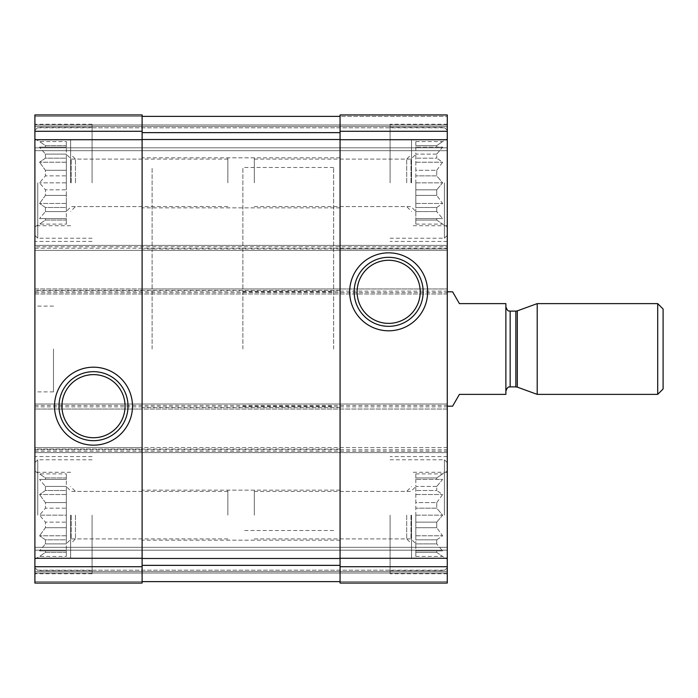 <?xml version="1.0" encoding="UTF-8"?>
<svg xmlns="http://www.w3.org/2000/svg" width="698" height="698" viewBox="0 0 698 698"><rect width="100%" height="100%" fill="white"/><g stroke="black" fill="none" stroke-linecap="round" stroke-linejoin="round"><path stroke-width="0.52" stroke-dasharray="3.49 2.62" d="M66.345 195.396L45.422 195.396L45.422 189.821L45.422 195.396L39.559 203.467L45.422 195.396L66.345 195.396L66.345 189.821L45.422 189.821L39.559 182.841L45.422 189.821L66.345 189.821L66.345 203.467L66.345 195.396M66.345 170.277L45.422 170.277L45.422 175.852L45.422 170.277L39.559 162.206L45.422 170.277L66.345 170.277L66.345 175.852L45.422 175.852L39.559 182.841L45.422 175.852L66.345 175.852L66.345 162.206L66.345 170.277M66.345 154.092L45.422 154.092L45.422 158.176L45.422 154.092L39.559 147.103L45.422 154.092L66.345 154.092L66.345 158.176L45.422 158.176L39.559 162.206L45.422 158.176L66.345 158.176L66.345 147.103L45.422 147.103L45.422 145.612L45.422 147.103L39.559 147.103L66.345 147.103L66.345 145.612L45.422 145.612L39.559 141.572L45.422 145.612L66.345 145.612L66.345 154.092M66.345 211.581L45.422 211.581L45.422 207.507L45.422 211.581L39.559 218.57L45.422 211.581L66.345 211.581L66.345 207.507L45.422 207.507L39.559 203.467L45.422 207.507L66.345 207.507L66.345 218.57L45.422 218.57L45.422 220.062L45.422 218.57L39.559 218.57L66.345 218.57L66.345 220.062L45.422 220.062L39.559 224.102L45.422 220.062L66.345 220.062L66.345 211.581M34.9 182.841L34.9 124.235L34.9 182.841M66.345 527.723L45.422 527.723L45.422 522.148L45.422 527.723L39.559 535.794L45.422 527.723L66.345 527.723L66.345 522.148L45.422 522.148L39.559 515.159L45.422 522.148L66.345 522.148L66.345 535.794L66.345 527.723M66.345 502.604L45.422 502.604L45.422 508.179L45.422 502.604L39.559 494.533L45.422 502.604L66.345 502.604L66.345 508.179L45.422 508.179L39.559 515.159L45.422 508.179L66.345 508.179L66.345 494.533L66.345 502.604M66.345 486.419L45.422 486.419L45.422 490.493L45.422 486.419L39.559 479.43L45.422 486.419L66.345 486.419L66.345 490.493L45.422 490.493L39.559 494.533L45.422 490.493L66.345 490.493L66.345 479.43L45.422 479.43L45.422 477.938L45.422 479.43L39.559 479.43L66.345 479.43L66.345 477.938L45.422 477.938L39.559 473.898L45.422 477.938L66.345 477.938L66.345 486.419M66.345 543.908L45.422 543.908L45.422 539.824L45.422 543.908L39.559 550.897L45.422 543.908L66.345 543.908L66.345 539.824L45.422 539.824L39.559 535.794L45.422 539.824L66.345 539.824L66.345 550.897L45.422 550.897L45.422 552.388L45.422 550.897L39.559 550.897L66.345 550.897L66.345 552.388L45.422 552.388L39.559 556.428L45.422 552.388L66.345 552.388L66.345 543.908M34.9 515.159L34.9 573.765L34.9 515.159M436.747 522.148L436.747 527.723L415.825 527.723L415.825 522.148L415.825 535.794L415.825 527.723L436.747 527.723L436.747 522.148L415.825 522.148L415.825 515.159L415.825 543.751L415.825 486.576L415.825 522.148L436.747 522.148L442.611 515.159L436.747 508.179L415.825 508.179L436.747 508.179L436.747 502.604L415.825 502.604L415.825 486.419L415.825 502.604L436.747 502.604L436.747 508.179L442.611 515.159L436.747 522.148M436.747 486.419L415.825 486.419L415.825 477.938L415.825 486.419L436.747 486.419L436.747 490.493L415.825 490.493L436.747 490.493L436.747 486.419L442.611 479.43L415.825 479.43L442.611 479.43L436.747 486.419M436.747 477.938L415.825 477.938L415.825 473.898L415.825 477.938L436.747 477.938L436.747 479.43L415.825 479.43L442.611 479.43L436.747 479.43L436.747 477.938L442.611 473.898L436.747 477.938M415.825 543.908L415.825 552.388L415.825 543.908L436.747 543.908L436.747 539.824L415.825 539.824L415.825 535.794L415.825 539.824L436.747 539.824L436.747 543.908L415.825 543.908M436.747 550.897L415.825 550.897L442.611 550.897L436.747 543.908L442.611 550.897L436.747 550.897L436.747 552.388L415.825 552.388L415.825 556.428L415.825 552.388L436.747 552.388L436.747 550.897L442.611 550.897L415.825 550.897L436.747 550.897M436.747 189.821L436.747 195.396L415.825 195.396L415.825 189.821L415.825 203.467L415.825 195.396L436.747 195.396L436.747 189.821L415.825 189.821L415.825 182.841L415.825 211.424L415.825 154.249L415.825 189.821L436.747 189.821L442.611 182.841L436.747 175.852L415.825 175.852L436.747 175.852L436.747 170.277L415.825 170.277L415.825 154.092L415.825 170.277L436.747 170.277L436.747 175.852L442.611 182.841L436.747 189.821M436.747 154.092L415.825 154.092L415.825 145.612L415.825 154.092L436.747 154.092L436.747 158.176L415.825 158.176L436.747 158.176L436.747 154.092L442.611 147.103L415.825 147.103L442.611 147.103L436.747 154.092M436.747 145.612L415.825 145.612L415.825 141.572L415.825 145.612L436.747 145.612L436.747 147.103L415.825 147.103L442.611 147.103L436.747 147.103L436.747 145.612L442.611 141.572L436.747 145.612M415.825 211.581L415.825 220.062L415.825 211.581L436.747 211.581L436.747 207.507L415.825 207.507L415.825 203.467L415.825 207.507L436.747 207.507L436.747 211.581L415.825 211.581M436.747 218.57L415.825 218.57L442.611 218.57L436.747 211.581L442.611 218.57L436.747 218.57L436.747 220.062L415.825 220.062L415.825 224.102L415.825 220.062L436.747 220.062L436.747 218.57L442.611 218.57L415.825 218.57L436.747 218.57M34.9 566.715L142.104 566.715L142.104 583.057L142.104 581.626L142.104 583.057L34.9 583.057L142.104 583.057L142.104 581.626L142.104 583.057L34.9 583.057L142.104 583.057L34.9 583.057L34.9 449.058L34.9 452.627L447.27 452.627L34.9 452.627L34.9 404.029L447.27 404.029L34.9 404.029L34.9 409.037L34.9 290.394L142.104 290.394L142.104 409.037L447.27 409.037L447.27 288.963L447.27 293.971L34.9 293.971L34.9 292.541L447.27 292.541M34.9 405.459L447.27 405.459L447.27 409.037L34.9 409.037L142.104 409.037L142.104 288.963L340.066 288.963L340.066 409.037L340.066 288.963L447.27 288.963L34.9 288.963L34.9 290.394L34.9 288.963L142.104 288.963L142.104 290.394M34.9 291.11L447.27 291.11L447.27 293.971L34.9 293.971L34.9 245.373L447.27 245.373L34.9 245.373L34.9 246.804L447.27 246.804L447.27 250.373L34.9 250.373L34.9 248.942L34.9 250.373L142.104 250.373L142.104 114.943L142.104 116.374L142.104 114.943L142.104 116.374L142.104 114.943L34.9 114.943L142.104 114.943L34.9 114.943L34.9 116.374L34.9 114.943L142.104 114.943L34.9 114.943L34.9 131.285L142.104 131.285M34.9 246.804L34.9 131.285M142.104 566.715L142.104 447.627L34.9 447.627L447.27 447.627L447.27 449.058L447.27 447.627L142.104 447.627L142.104 565.354L142.104 558.496L340.066 558.496L340.066 447.627L340.066 558.287L447.27 558.287L447.27 405.459M340.066 449.058L34.9 449.058L34.9 447.627L34.9 449.058L142.104 449.058M340.066 290.394L34.9 290.394L34.9 292.541M447.27 291.11L447.27 246.804M142.104 558.496L142.104 116.374L142.104 250.373L447.27 250.373L447.27 114.943L447.27 150.681L447.27 114.943L340.066 114.943L447.27 114.943L340.066 114.943L340.066 116.374L142.104 116.374L340.066 116.374L340.066 114.943L447.27 114.943L340.066 114.943L340.066 116.374L142.104 116.374L340.066 116.374L340.066 114.943L340.066 131.285L447.27 131.285M142.104 116.374L34.9 116.374L142.104 116.374L34.9 116.374L34.9 126.382L34.9 116.374L34.9 124.951L34.9 116.374L340.066 116.374L340.066 250.373L340.066 248.942L447.27 248.942L142.104 248.942M340.066 131.285L340.066 248.942M34.9 126.382L447.27 126.382L34.9 126.382L447.27 126.382L34.9 126.382L34.9 127.804L34.9 126.382L447.27 126.382L34.9 126.382L447.27 126.382L34.9 126.382L34.9 150.681L447.27 150.681L447.27 147.819L447.27 150.681L34.9 150.681L34.9 126.382M447.27 127.804L447.27 147.819L447.27 127.804L34.9 127.804L34.9 150.681L447.27 150.681L34.9 150.681L34.9 127.804L447.27 127.804M340.066 558.287L340.066 583.057L447.27 583.057L340.066 583.057L447.27 583.057L340.066 583.057L340.066 581.626L142.104 581.626L340.066 581.626L340.066 583.057L340.066 581.626L340.066 583.057L447.27 583.057L447.27 558.287M142.104 581.626L34.9 581.626L142.104 581.626L142.104 565.354L142.104 581.626L34.9 581.626L34.9 571.618L447.27 571.618L34.9 571.618L447.27 571.618L34.9 571.618L34.9 570.196L34.9 581.626L34.9 571.618L447.27 571.618L34.9 571.618L447.27 571.618L34.9 571.618L34.9 547.319L447.27 547.319L447.27 550.181L447.27 547.319L34.9 547.319L34.9 581.626L340.066 581.626L142.104 581.626L340.066 581.626L340.066 558.496L340.066 581.626L447.27 581.626L340.066 581.626M447.27 570.196L447.27 550.181L447.27 570.196L34.9 570.196L34.9 547.319L447.27 547.319L34.9 547.319L34.9 570.196L447.27 570.196M34.9 349L34.9 391.883L34.9 349M447.27 515.159L447.27 573.765L447.27 515.159M447.27 182.841L447.27 124.235L447.27 182.841M447.27 349L447.27 406.175L447.27 349M142.104 139.504L340.066 139.504L340.066 558.496M340.066 139.504L340.066 116.374L447.27 116.374L340.066 116.374M333.635 349L333.635 167.476L333.635 349M152.103 349L152.103 167.476L152.103 349M53.484 349L53.484 391.883L53.484 349M390.095 515.159L390.095 573.765L390.095 515.159M436.747 539.824L442.611 535.794L436.747 527.723L442.611 535.794L436.747 539.824M436.747 502.604L442.611 494.533L436.747 490.493L442.611 494.533L436.747 502.604M436.747 552.388L442.611 556.428L436.747 552.388M410.991 515.159L410.991 538.917L410.991 515.159M254.308 515.159L254.308 490.144L254.308 515.159M444.408 515.159L444.408 459.773L444.408 515.159M92.075 182.841L92.075 124.235L92.075 182.841M71.179 182.841L71.179 159.083L71.179 182.841M227.862 182.841L227.862 157.827L227.862 182.841M66.345 182.841L66.345 154.249L66.345 189.821L66.345 175.852L66.345 182.841L39.559 182.841L66.345 182.841M66.345 207.507L66.345 203.467L66.345 207.507M66.345 224.102L66.345 220.062L66.345 224.102L39.559 224.102L34.9 226.789M66.345 158.176L66.345 162.206L66.345 158.176M66.345 141.572L66.345 145.612L66.345 141.572L39.559 141.572L34.9 138.885M37.762 182.841L37.762 238.227L37.762 182.841M390.095 182.841L390.095 124.235L390.095 182.841M92.075 515.159L92.075 573.765L92.075 515.159M436.747 207.507L442.611 203.467L436.747 195.396L442.611 203.467L436.747 207.507M436.747 170.277L442.611 162.206L436.747 158.176L442.611 162.206L436.747 170.277M436.747 220.062L442.611 224.102L436.747 220.062M410.991 182.841L410.991 159.083L410.991 182.841M254.308 182.841L254.308 157.827L254.308 182.841M444.408 182.841L444.408 238.227L444.408 182.841M71.179 515.159L71.179 538.917L71.179 515.159M227.862 515.159L227.862 490.144L227.862 515.159M66.345 515.159L66.345 543.751L66.345 486.576L66.345 522.148L66.345 508.179L66.345 515.159L39.559 515.159L66.345 515.159M66.345 539.824L66.345 535.794L66.345 539.824M66.345 556.428L66.345 552.388L66.345 556.428L39.559 556.428L34.9 559.115M66.345 490.493L66.345 494.533L66.345 490.493M66.345 473.898L66.345 477.938L66.345 473.898L39.559 473.898L34.9 471.211M37.762 515.159L37.762 459.773L37.762 515.159M411.532 182.841L411.532 139.958L411.532 182.841M406.698 182.841L406.698 159.083L406.698 182.841M340.066 182.841L340.066 157.827L340.066 182.841M70.638 515.159L70.638 558.042L70.638 515.159M75.471 515.159L75.471 538.917L75.471 515.159M142.104 515.159L142.104 490.144L142.104 515.159M411.532 515.159L411.532 558.042L411.532 515.159M406.698 515.159L406.698 538.917L406.698 515.159M340.066 515.159L340.066 490.144L340.066 515.159M70.638 182.841L70.638 139.958L70.638 182.841M75.471 182.841L75.471 159.083L75.471 182.841M142.104 182.841L142.104 157.827L142.104 182.841M415.825 182.841L442.611 182.841L415.825 182.841M415.825 162.206L442.611 162.206L415.825 162.206M415.825 141.572L442.611 141.572L447.27 138.885M415.825 203.467L442.611 203.467L415.825 203.467M415.825 224.102L442.611 224.102L447.27 226.789M415.825 515.159L442.611 515.159L415.825 515.159M415.825 494.533L442.611 494.533L415.825 494.533M415.825 473.898L442.611 473.898L447.27 471.211M415.825 535.794L442.611 535.794L415.825 535.794M415.825 556.428L442.611 556.428L447.27 559.115M66.345 535.794L39.559 535.794L66.345 535.794M66.345 550.897L39.559 550.897L66.345 550.897M66.345 494.533L39.559 494.533L66.345 494.533M66.345 479.43L39.559 479.43L66.345 479.43M66.345 203.467L39.559 203.467L66.345 203.467M66.345 218.57L39.559 218.57L66.345 218.57M66.345 162.206L39.559 162.206L66.345 162.206M66.345 147.103L39.559 147.103L66.345 147.103M242.869 349L242.869 167.476L242.869 349M452.609 406.175L459.415 394.379L505.875 394.379L505.875 303.621L459.415 303.621L452.609 291.825M505.875 349L505.875 306.832L505.875 349M663.1 309.022L663.1 388.978M657.699 303.621L657.699 394.379M537.207 303.621L537.207 394.379M340.066 407.606L142.104 407.606M34.9 139.713L142.104 139.713M34.9 558.287L142.104 558.287M34.9 248.235L447.27 248.235M340.066 139.713L447.27 139.713M34.9 124.951L447.27 124.951L34.9 124.951M34.9 147.819L447.27 147.819L34.9 147.819M34.9 573.049L447.27 573.049L34.9 573.049M34.9 550.181L447.27 550.181L34.9 550.181M340.066 566.715L447.27 566.715M34.9 451.196L447.27 451.196M34.9 449.765L447.27 449.765M34.9 406.89L447.27 406.89M142.104 565.354L340.066 565.354M142.104 132.646L340.066 132.646M517.305 310.863L517.305 387.137M515.839 311.125L515.839 386.875M510.159 311.125L510.159 386.875M242.869 291.825L333.635 291.825M242.869 406.175L333.635 406.175M333.635 167.476L242.869 167.476M333.635 530.524L242.869 530.524M53.484 306.117L34.9 306.117M53.484 391.883L34.9 391.883M447.27 456.562L390.095 456.562M447.27 573.765L390.095 573.765M254.308 538.917L410.991 538.917L415.825 543.751M254.308 491.409L410.991 491.409L415.825 486.576M447.27 462.634L444.408 459.773L390.095 459.773M447.27 567.692L444.408 570.545L390.095 570.545M92.075 124.235L34.9 124.235M92.075 241.438L34.9 241.438M227.862 159.083L71.179 159.083L66.345 154.249M227.862 206.591L71.179 206.591L66.345 211.424M34.9 235.366L37.762 238.227L92.075 238.227M34.9 130.308L37.762 127.455L92.075 127.455M447.27 124.235L390.095 124.235M447.27 241.438L390.095 241.438M92.075 456.562L34.9 456.562M92.075 573.765L34.9 573.765M254.308 206.591L410.991 206.591L415.825 211.424M254.308 159.083L410.991 159.083L415.825 154.249M447.27 130.308L444.408 127.455L390.095 127.455M447.27 235.366L444.408 238.227L390.095 238.227M227.862 491.409L71.179 491.409L66.345 486.576M227.862 538.917L71.179 538.917L66.345 543.751M34.9 567.692L37.762 570.545L92.075 570.545M34.9 462.634L37.762 459.773L92.075 459.773M447.27 139.958L411.532 139.958M447.27 225.716L411.532 225.716M340.066 206.591L406.698 206.591L411.532 211.424M340.066 159.083L406.698 159.083L411.532 154.249M340.066 157.827L227.862 157.827M340.066 207.856L227.862 207.856M70.638 472.284L34.9 472.284M70.638 558.042L34.9 558.042M142.104 491.409L75.471 491.409L70.638 486.576M142.104 538.917L75.471 538.917L70.638 543.751M254.308 490.144L142.104 490.144M254.308 540.173L142.104 540.173M447.27 472.284L411.532 472.284M447.27 558.042L411.532 558.042M340.066 538.917L406.698 538.917L411.532 543.751M340.066 491.409L406.698 491.409L411.532 486.576M340.066 490.144L227.862 490.144M340.066 540.173L227.862 540.173M70.638 139.958L34.9 139.958M70.638 225.716L34.9 225.716M142.104 159.083L75.471 159.083L70.638 154.249M142.104 206.591L75.471 206.591L70.638 211.424M254.308 157.827L142.104 157.827M254.308 207.856L142.104 207.856"/><path stroke-width="1.05" d="M34.9 566.715L34.9 114.943L142.104 114.943L142.104 583.057L34.9 583.057L34.9 566.715L142.104 566.715M54.523 406.175A38.983 38.983 0 0 0 112.997 439.932A38.983 38.983 0 0 0 112.997 372.418A38.983 38.983 0 0 0 54.523 406.175M340.066 566.715L340.066 114.943L447.27 114.943L447.27 583.057L340.066 583.057L340.066 566.715L447.27 566.715M349.681 291.825A38.983 38.983 0 0 0 408.156 325.582A38.983 38.983 0 0 0 408.156 258.068A38.983 38.983 0 0 0 349.681 291.825M142.104 116.374L340.066 116.374M142.104 581.626L340.066 581.626M357.114 291.825A31.55 31.55 0 0 0 404.439 319.152A31.55 31.55 0 0 0 404.439 264.498A31.55 31.55 0 0 0 357.114 291.825M354.156 291.825A34.507 34.507 0 0 0 405.913 321.708A34.507 34.507 0 0 0 405.913 261.942A34.507 34.507 0 0 0 354.156 291.825M61.948 406.175A31.55 31.55 0 0 0 109.281 433.502A31.55 31.55 0 0 0 109.281 378.848A31.55 31.55 0 0 0 61.948 406.175M58.998 406.175A34.507 34.507 0 0 0 110.755 436.058A34.507 34.507 0 0 0 110.755 376.292A34.507 34.507 0 0 0 58.998 406.175M447.27 406.175L452.609 406.175L459.415 394.379L505.875 394.379L505.875 303.621L459.415 303.621L452.609 291.825L447.27 291.825M657.699 394.379L663.1 388.978L663.1 309.022L657.699 303.621L537.207 303.621L537.207 394.379L657.699 394.379L657.699 303.621M34.9 131.285L142.104 131.285M34.9 139.713L142.104 139.713M34.9 558.287L142.104 558.287M340.066 131.285L447.27 131.285M340.066 139.713L447.27 139.713M340.066 558.287L447.27 558.287M142.104 132.646L340.066 132.646M142.104 139.504L340.066 139.504M142.104 558.496L340.066 558.496M142.104 565.354L340.066 565.354M517.305 310.863L515.839 311.125L515.839 386.875L517.305 387.137L517.305 310.863L537.207 303.621M515.839 386.875L510.159 386.875L510.159 311.125C509.374 310.444 508.118 312.826 505.875 306.832M517.305 387.137L537.207 394.379M515.839 311.125L510.159 311.125M510.159 386.875C509.374 387.556 508.118 385.174 505.875 391.168"/></g></svg>
